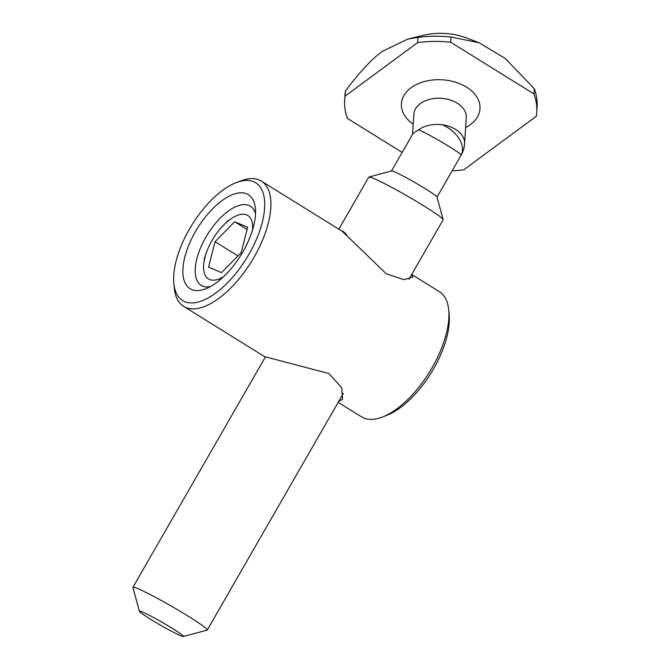 <?xml version="1.0" encoding="UTF-8"?>
<svg xmlns="http://www.w3.org/2000/svg" width="670" height="670" viewBox="0 0 670 670"><rect width="100%" height="100%" fill="white"/><g stroke="black" fill="none" stroke-linecap="round" stroke-linejoin="round"><path stroke-width="1" d="M223.629 276.635A37.336 17.244 121.8 0 1 206.377 252.716A37.336 17.244 121.8 0 1 212.047 240.455A37.336 17.244 121.8 0 1 223.411 225.287A37.336 17.244 121.8 0 1 252.498 230.153M247.088 229.492L234.642 221.762L247.666 227.239L241.125 252.682L221.552 272.648L208.529 267.171L215.07 241.728L237.942 255.932M215.07 241.728L234.642 221.762M242.984 251.677A55.334 25.552 121.8 0 1 205.573 288.829A55.334 25.552 121.8 0 1 195.414 231.678A55.334 25.552 121.8 0 1 232.8 194.535A55.334 25.552 121.8 0 1 255.421 208.563A55.334 25.552 121.8 0 1 242.984 251.677M210.263 286.643A46.582 21.507 121.8 0 1 201.209 285.345A46.582 21.507 121.8 0 1 205.765 237.356A46.582 21.507 121.8 0 1 250.371 206.201A46.582 21.507 121.8 0 1 255.538 213.73M338.191 402.335L361.591 416.874A73.7 34.036 -58.2 0 0 382.327 417.067L386.699 415.383A69.328 32.009 -58.2 0 0 433.574 368.835A69.328 32.009 -58.2 0 0 449.16 314.816L448.724 310.151A73.7 34.036 -58.2 0 0 439.361 291.651L411.707 274.474L412.77 277.213L403.926 279.666L386.272 273.804L342.37 231.418L261.375 181.118A73.7 34.036 121.8 0 1 254.173 257.046A73.7 34.036 121.8 0 1 183.614 306.341A73.7 34.036 121.8 0 1 174.242 287.84L173.815 283.175A69.328 32.009 121.8 0 1 189.401 229.148A69.328 32.009 121.8 0 1 236.276 182.6A69.328 32.009 121.8 0 1 248.997 254.206A69.328 32.009 121.8 0 1 202.156 300.746A69.328 32.009 121.8 0 1 173.815 283.175M382.327 417.067A73.7 34.036 -58.2 0 0 432.158 367.579A73.7 34.036 -58.2 0 0 448.724 310.151M183.614 306.341L264.6 356.641L328.92 373.533L341.75 387.796L342.563 399.312L338.752 401.355M236.276 182.6L240.647 180.917A73.7 34.036 121.8 0 1 261.375 181.118M536.737 112.401L537.072 107.225A96.229 64.613 -176.3 0 0 534.358 88.809L505.272 58.483L479.134 42.779L450.969 37.026A96.229 64.613 -176.3 0 0 417.988 37.403L407.77 39.095L382.545 51.23C372.353 58.424 359.983 71.665 345.435 90.944A96.229 64.613 -176.3 0 0 345.008 94.813L344.673 99.989A96.229 64.613 3.7 0 1 345.1 96.12L417.653 42.579A96.229 64.613 3.7 0 1 450.634 42.202L534.024 93.984A96.229 64.613 3.7 0 1 536.737 112.401A96.229 64.613 3.7 0 1 536.31 116.262L463.757 169.811A96.229 64.613 3.7 0 1 452.141 170.825M437.007 197.131L461.136 155.18A26.247 1.709 -150.1 0 0 461.153 155.122A26.247 1.709 -150.1 0 0 444.269 143.564A26.247 1.709 -150.1 0 0 418.608 129.812A26.247 17.621 3.7 0 1 442.384 124.804A26.247 17.621 3.7 0 1 464.578 143.79L466.27 117.593A26.247 17.621 3.7 0 0 449.796 99.855A26.247 17.621 3.7 0 0 420.299 103.615A26.247 17.621 3.7 0 0 413.884 114.202L412.586 134.31M408.96 279.256L443.121 219.844A42.863 2.789 -150.1 0 0 443.138 219.643L436.991 197.055A26.247 1.709 -150.1 0 0 419.763 185.356A26.247 1.709 -150.1 0 0 394.454 171.813A26.247 1.709 -150.1 0 0 391.582 170.951L368.969 176.997A42.863 2.789 -150.1 0 0 368.802 177.106L338.836 229.215M150.499 619.206A25.368 1.65 29.9 0 1 139.402 611.258A25.368 1.65 29.9 0 1 150.08 615.688A25.368 1.65 29.9 0 1 172.307 628.376A25.368 1.65 29.9 0 1 183.295 636.5A25.368 1.65 29.9 0 1 150.499 619.206M139.402 611.258L132.928 587.49A42.863 2.789 29.9 0 1 132.945 587.28A42.863 2.789 29.9 0 1 137.802 588.595A42.863 2.789 29.9 0 1 188.53 616.4A42.863 2.789 29.9 0 1 207.264 630.018A42.863 2.789 29.9 0 1 207.097 630.135L183.295 636.5M443.138 219.643A42.863 2.789 -150.1 0 0 414.998 200.531A42.863 2.789 -150.1 0 0 373.667 178.421A42.863 2.789 -150.1 0 0 368.969 176.997M341.8 231.058L343.199 231.393L346.725 234.676M391.506 170.967L413.13 133.364L418.608 129.812M479.134 42.779L467.35 38.232A52.486 35.242 -176.3 0 0 423.03 35.368L407.77 39.095M402.176 152.425L347.387 118.397A96.229 64.613 3.7 0 1 344.673 99.989M345.435 90.944L345.1 96.12M417.988 37.403L417.653 42.579M450.969 37.026L450.634 42.202M534.358 88.809L534.024 93.984M465.625 127.551A39.371 26.431 -176.3 0 0 470.365 124.612A39.371 26.431 -176.3 0 0 466.513 87.142A39.371 26.431 -176.3 0 0 411.037 87.77A39.371 26.431 -176.3 0 0 413.248 124.159M461.153 155.122A26.247 17.244 -148.6 0 0 442.384 124.804M223.411 225.287L228.102 220.489M206.377 252.716L204.149 259.047M343.341 393.382L207.264 630.018M265.328 357.051L132.945 587.28M461.136 155.18A26.247 26.247 0 0 0 464.578 143.79"/></g></svg>
